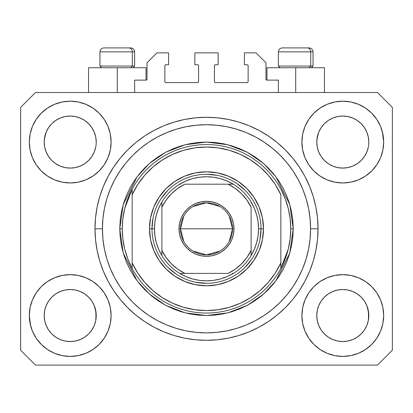 <?xml version="1.0" encoding="UTF-8"?>
<svg xmlns="http://www.w3.org/2000/svg" width="413" height="413" viewBox="0 0 413 413"><rect width="100%" height="100%" fill="white"/><g stroke="black" fill="none" stroke-linecap="round" stroke-linejoin="round"><path stroke-width="0.62" d="M134.638 92.512L134.638 80.122L146.037 80.122L134.638 80.122L134.638 92.512M147.028 79.131L147.028 62.776L147.028 79.131A0.991 0.991 0 0 1 146.037 80.122L146.414 80.045L146.037 80.122L146.037 67.732L117.292 67.732L117.292 92.512L117.292 67.732L88.547 67.732L88.547 92.512M147.028 62.776L156.94 52.864L168.587 52.864L168.587 64.758L165.861 64.758L168.587 64.758L168.587 52.864L156.94 52.864L147.028 62.776M164.87 65.75L164.87 81.609L164.87 65.75A0.991 0.991 0 0 1 165.861 64.758L165.484 64.836L165.861 64.758M165.861 82.6L197.579 82.6L165.861 82.6A0.991 0.991 0 0 1 164.87 81.609L164.947 81.986L164.87 81.609M198.281 82.311L197.956 82.523L198.57 81.609L198.57 65.75L198.57 81.609A0.991 0.991 0 0 1 197.579 82.6L197.956 82.523L197.579 82.6M197.579 64.758L194.853 64.758L197.579 64.758A0.991 0.991 0 0 1 198.57 65.75L198.493 65.373L198.57 65.75M194.853 64.758L194.853 52.864L194.853 64.758M218.147 52.864L194.853 52.864L218.147 52.864L218.147 64.758L215.421 64.758L218.147 64.758L218.147 52.864M214.719 65.047L215.044 64.836L214.43 65.75L214.43 81.609L214.43 65.75A0.991 0.991 0 0 1 215.421 64.758L215.044 64.836L215.421 64.758M215.421 82.6L247.139 82.6L215.421 82.6A0.991 0.991 0 0 1 214.43 81.609L214.507 81.986L214.43 81.609M248.13 81.609L248.13 65.75L248.13 81.609A0.991 0.991 0 0 1 247.139 82.6L247.516 82.523L247.139 82.6M247.139 64.758L244.413 64.758L247.139 64.758A0.991 0.991 0 0 1 248.13 65.75L248.053 65.373L248.13 65.75M244.413 64.758L244.413 52.864L256.06 52.864L265.972 62.776L265.972 79.131L265.972 62.776L256.06 52.864L244.413 52.864L244.413 64.758M266.963 67.732L295.708 67.732L295.708 92.512L295.708 67.732L324.453 67.732L266.963 67.732L266.963 80.122L278.362 80.122L266.963 80.122A0.991 0.991 0 0 1 265.972 79.131L266.049 79.508L265.972 79.131M278.362 80.122L278.362 92.512L278.362 80.122M247.516 64.836L248.053 65.373L247.516 64.836M248.053 81.986L247.516 82.523L248.053 81.986M214.719 82.311L214.507 81.986M198.281 65.047L198.493 65.373M165.484 82.523L164.947 81.986L165.484 82.523M164.947 65.373L165.484 64.836L164.947 65.373M266.963 80.122L266.049 79.508M146.951 79.508L146.414 80.045M321.138 127.638L324.391 123.673L328.335 120.436L324.391 123.673L328.335 120.436L332.832 118.035L328.335 120.436L332.832 118.035L337.715 116.554L332.832 118.035L337.715 116.554L342.79 116.053L347.885 116.554L352.779 118.046L347.865 116.554L352.748 118.035L357.245 120.436L352.748 118.035L357.245 120.436L361.189 123.673L364.426 127.617L366.827 132.114L368.308 136.997L366.827 132.114L368.308 136.997L368.809 142.072A26.019 26.019 0 0 1 342.79 168.091A26.019 26.019 0 0 1 316.771 142.072A26.019 26.019 0 0 0 316.895 144.622L317.272 147.147A26.019 26.019 0 0 0 324.386 160.461M328.273 163.667L332.832 166.109A26.019 26.019 0 0 0 337.705 167.59L332.863 166.124M48.558 127.638L51.811 123.673L55.755 120.436L51.811 123.673L55.755 120.436L60.252 118.035L55.755 120.436L60.252 118.035L65.135 116.554L60.252 118.035L65.135 116.554L70.21 116.053L75.305 116.554L80.199 118.046L75.285 116.554L80.168 118.035L84.665 120.436L80.168 118.035L84.665 120.436L88.609 123.673L91.846 127.617L94.247 132.114L95.728 136.997L94.247 132.114L95.728 136.997L96.229 142.072A26.019 26.019 0 0 1 70.21 168.091A26.019 26.019 0 0 1 44.191 142.072A26.019 26.019 0 0 0 44.315 144.622L44.692 147.147A26.019 26.019 0 0 0 51.806 160.461M55.693 163.667L60.252 166.109A26.019 26.019 0 0 0 65.125 167.59L60.283 166.124M324.417 160.497L328.335 163.708L332.832 166.109L328.335 163.708L332.832 166.109L328.335 163.708L324.396 160.476L321.154 156.527L318.753 152.03L317.272 147.147L318.753 152.03L317.272 147.147L316.771 142.031M51.837 160.497L55.755 163.708L60.252 166.109L55.755 163.708L60.252 166.109L55.755 163.708L51.816 160.476L48.574 156.527L46.173 152.03L44.692 147.147L46.173 152.03L44.692 147.147L44.191 142.031M51.821 160.476A26.019 26.019 0 0 0 60.246 166.109M65.14 167.59A26.019 26.019 0 0 0 75.28 167.59M91.862 156.506L88.604 160.476L84.665 163.708L88.609 160.471L84.665 163.708L80.168 166.109L84.727 163.667L80.168 166.109L75.285 167.59L80.168 166.109A26.019 26.019 0 0 0 88.599 160.476M88.614 160.461A26.019 26.019 0 0 0 95.728 147.157L94.247 152.03L95.728 147.147L94.247 152.03L91.846 156.527L94.247 152.03L91.846 156.527L88.609 160.471L91.846 156.527M44.315 139.522L46.173 132.114L48.574 127.617L51.811 123.673L48.574 127.617L46.173 132.114L44.692 136.997L44.191 142.072A26.019 26.019 0 0 1 70.21 116.053A26.019 26.019 0 0 1 96.229 142.072L96.229 142.113M84.665 163.708L80.137 166.124L75.285 167.59L70.21 168.091L65.135 167.59L70.21 168.091L75.285 167.59M324.401 160.476A26.019 26.019 0 0 0 332.826 166.109M337.72 167.59A26.019 26.019 0 0 0 347.86 167.59M364.442 156.506L361.184 160.476L357.245 163.708L361.189 160.471L357.245 163.708L352.748 166.109L357.307 163.667L352.748 166.109L347.865 167.59L352.748 166.109A26.019 26.019 0 0 0 361.179 160.476M361.194 160.461A26.019 26.019 0 0 0 368.308 147.157L366.827 152.03L368.308 147.147L366.827 152.03L364.426 156.527M316.895 139.522L318.753 132.114L321.154 127.617L324.391 123.673L321.154 127.617L318.753 132.114L317.272 136.997L316.771 142.072A26.019 26.019 0 0 1 342.79 116.053A26.019 26.019 0 0 1 368.809 142.072L368.809 142.113M357.245 163.708L352.717 166.124L347.865 167.59L342.79 168.091L337.715 167.59L342.79 168.091L347.865 167.59M316.895 318.082L316.771 315.532L317.272 320.607L318.753 325.49L317.272 320.607L316.771 315.295M366.816 305.548L368.308 310.457L368.685 318.077A26.019 26.019 0 0 0 368.685 318.077L368.809 315.532A26.019 26.019 0 0 1 342.79 341.551A26.019 26.019 0 0 1 316.771 315.532A26.019 26.019 0 0 1 342.79 289.513A26.019 26.019 0 0 1 368.809 315.532L368.809 315.573M368.809 315.532L368.685 312.982L368.308 320.612L366.827 325.49L368.308 320.607L366.827 325.49L364.426 329.987L366.827 325.49L364.426 329.987L361.189 333.931L364.426 329.987L361.189 333.931L357.245 337.168L361.189 333.931L357.245 337.168L352.748 339.569L357.245 337.168L352.748 339.569L347.865 341.05L352.748 339.569L347.865 341.05L342.79 341.551L337.715 341.05L332.826 339.569L337.715 341.05L332.826 339.569L328.335 337.168L332.832 339.569L328.335 337.168L324.391 333.931L321.154 329.987L318.753 325.49L317.272 320.607M44.315 318.082L44.191 315.532L44.692 320.607L46.173 325.49L44.692 320.607L44.191 315.295M94.236 305.548L95.728 310.457L96.105 318.077A26.019 26.019 0 0 0 96.105 318.077L96.229 315.532A26.019 26.019 0 0 1 70.21 341.551A26.019 26.019 0 0 1 44.191 315.532A26.019 26.019 0 0 1 70.21 289.513A26.019 26.019 0 0 1 96.229 315.532L96.229 315.573M96.229 315.532L96.105 312.982L95.728 320.612L94.247 325.49L95.728 320.607L94.247 325.49L91.846 329.987L94.247 325.49L91.846 329.987L88.604 333.936L84.665 337.168L88.609 333.931L84.665 337.168L80.168 339.569L84.665 337.168L80.168 339.569L75.285 341.05L80.168 339.569L75.285 341.05L70.21 341.551L65.135 341.05L60.246 339.569L65.135 341.05L60.246 339.569L55.755 337.168L60.252 339.569L55.755 337.168L51.811 333.931L48.574 329.987L46.173 325.49L44.692 320.607M41.3 286.622L47.495 281.537L54.562 277.758L62.234 275.43L70.21 274.645L78.186 275.43L85.858 277.758L92.925 281.537L99.12 286.622L104.205 292.817L107.984 299.884L110.312 307.556L111.097 315.532A40.887 40.887 0 0 1 70.21 356.419A40.887 40.887 0 0 1 29.323 315.532L30.108 307.556L32.436 299.884L36.215 292.817L41.3 286.622L44.191 283.989M382.892 307.556L383.677 315.532A40.887 40.887 0 0 1 342.79 356.419A40.887 40.887 0 0 1 301.903 315.532L302.688 307.556L305.016 299.884L308.795 292.817L313.88 286.622L320.075 281.537L327.142 277.758L334.814 275.43L342.79 274.645L350.766 275.43L358.438 277.758L365.505 281.537L371.7 286.622L376.785 292.817L380.564 299.884L382.892 307.556L383.677 315.532L382.892 323.508L380.564 331.18L376.785 338.247L371.7 344.442L365.505 349.527L358.438 353.306L350.766 355.634L342.79 356.419L334.814 355.634L327.142 353.306L320.075 349.527L313.88 344.442L308.795 338.247L305.016 331.18L302.688 323.508L301.903 315.532A40.887 40.887 0 0 1 342.79 274.645A40.887 40.887 0 0 1 383.677 315.532L382.892 323.508M382.376 131.83L383.677 142.072A40.887 40.887 0 0 1 342.79 182.959A40.887 40.887 0 0 1 301.903 142.072L302.688 134.096L305.016 126.424L308.795 119.357L313.88 113.162L320.075 108.077L327.142 104.298L334.814 101.97L342.79 101.185L350.766 101.97L358.438 104.298L365.505 108.077L371.7 113.162L376.785 119.357L380.564 126.424L382.892 134.096L383.677 142.072L382.892 150.048L380.564 157.72L376.785 164.787L371.7 170.982L368.809 173.615M30.108 150.048L29.323 142.072A40.887 40.887 0 0 1 70.21 101.185A40.887 40.887 0 0 1 111.097 142.072A40.887 40.887 0 0 1 70.21 182.959A40.887 40.887 0 0 1 29.323 142.072L30.108 134.096L32.436 126.424L36.215 119.357L41.3 113.162L47.495 108.077L54.562 104.298L62.234 101.97L70.21 101.185L78.186 101.97L85.858 104.298L92.925 108.077L99.12 113.162L104.205 119.357L107.984 126.424L110.312 134.096L111.097 142.072L110.312 150.048L107.984 157.72L104.205 164.787L99.12 170.982L92.925 176.067L85.858 179.846L78.186 182.174L70.21 182.959L62.234 182.174L54.562 179.846L47.495 176.067L41.3 170.982L36.215 164.787L32.436 157.72L30.108 150.048L29.323 142.072L30.108 134.096M318.01 228.802A111.51 111.51 0 0 1 206.5 340.312A111.51 111.51 0 0 1 94.99 228.802L95.527 217.873L97.132 207.047L99.791 196.433L103.477 186.129L108.16 176.237L113.781 166.852L120.302 158.06L127.648 149.95L135.758 142.604L144.55 136.084L153.935 130.462L163.827 125.779L174.131 122.093L184.745 119.434L195.571 117.829L206.5 117.292L217.429 117.829L228.255 119.434L238.869 122.093L249.173 125.779L259.065 130.462L268.45 136.084L277.242 142.604L285.352 149.95L292.698 158.06L299.219 166.852L304.84 176.237L309.523 186.129L313.209 196.433L315.868 207.047L317.473 217.873L318.01 228.802L317.473 239.731L315.868 250.557L313.209 261.171L309.523 271.475L304.84 281.367L299.219 290.752L292.698 299.544L285.352 307.654L277.242 315L268.45 321.52L259.065 327.142L249.173 331.825L238.869 335.511L228.255 338.17L217.429 339.775L206.5 340.312L195.571 339.775L184.745 338.17L174.131 335.511L163.827 331.825L153.935 327.142L144.55 321.52L135.758 315L127.648 307.654L120.302 299.544L113.781 290.752L108.16 281.367L103.477 271.475L99.791 261.171L97.132 250.557L95.527 239.731L94.99 228.802A111.51 111.51 0 0 1 206.5 117.292A111.51 111.51 0 0 1 318.01 228.802L310.576 228.802L318.01 228.802M51.868 160.523L48.574 156.527L46.173 152.03M324.448 160.523L321.154 156.527L318.753 152.03M84.727 293.937L80.137 291.48M88.552 297.081L91.846 301.077L94.267 305.62M91.862 301.098L94.247 305.574A26.019 26.019 0 0 0 88.614 297.143M88.599 297.128A26.019 26.019 0 0 0 80.174 291.495L75.285 290.014L80.168 291.495L84.665 293.896L88.609 297.133L91.846 301.077L88.583 297.107M80.168 291.495L80.168 291.495A26.019 26.019 0 0 0 75.295 290.014L80.168 291.495L84.665 293.896L88.609 297.133M48.558 301.098L51.811 297.133L55.693 293.937L60.252 291.495L65.135 290.014A26.019 26.019 0 0 0 60.257 291.49L55.755 293.896L51.816 297.128L48.574 301.077L46.173 305.574L44.692 310.457L46.173 305.574L48.574 301.077L51.811 297.133L55.755 293.896L60.252 291.495L65.135 290.014L60.252 291.495A26.019 26.019 0 0 0 51.821 297.128M357.307 293.937L352.717 291.48M361.132 297.081L364.426 301.077L366.847 305.62M364.442 301.098L366.827 305.574A26.019 26.019 0 0 0 361.194 297.143M361.179 297.128A26.019 26.019 0 0 0 352.754 291.495L347.865 290.014L352.748 291.495L357.245 293.896L361.189 297.133L364.426 301.077L361.163 297.107M352.748 291.495L352.748 291.495A26.019 26.019 0 0 0 347.875 290.014L352.748 291.495L357.245 293.896L361.189 297.133M321.138 301.098L324.391 297.133L328.273 293.937L332.832 291.495L337.715 290.014A26.019 26.019 0 0 0 332.837 291.49L328.335 293.896L324.396 297.128L321.154 301.077L318.753 305.574L317.272 310.457L318.753 305.574L321.154 301.077L324.391 297.133L328.335 293.896L332.832 291.495L337.715 290.014L332.832 291.495A26.019 26.019 0 0 0 324.401 297.128M364.442 127.638L366.827 132.114M368.685 139.522L368.685 139.527A26.019 26.019 0 0 0 368.685 139.522L368.308 136.997M332.832 118.035L337.731 116.549L342.79 116.053M91.862 127.638L94.247 132.114M96.105 139.522L96.105 139.527A26.019 26.019 0 0 0 96.105 139.522L95.728 136.997M60.252 118.035L65.151 116.549L70.21 116.053M44.315 312.982L44.191 315.532L44.692 310.457L46.173 305.574A26.019 26.019 0 0 0 44.692 310.447L44.315 312.982A26.019 26.019 0 0 0 44.191 315.522L44.315 312.982M96.105 312.982L94.247 305.574L95.728 310.457A26.019 26.019 0 0 0 94.252 305.579M316.895 312.982L316.771 315.532L317.272 310.457L318.753 305.574A26.019 26.019 0 0 0 317.272 310.447L316.895 312.982A26.019 26.019 0 0 0 316.771 315.522L316.895 312.982M368.685 312.982L366.827 305.574L368.308 310.457A26.019 26.019 0 0 0 366.832 305.579M377.482 365.092L35.518 365.092L20.65 350.224L20.65 107.38L35.518 92.512L377.482 92.512L392.35 107.38L392.35 350.224L377.482 365.092L392.35 350.224L392.35 107.38L377.482 92.512L35.518 92.512L20.65 107.38L20.65 350.224L35.518 365.092L377.482 365.092M30.624 325.774L29.323 315.532A40.887 40.887 0 0 1 70.21 274.645A40.887 40.887 0 0 1 111.097 315.532L110.312 323.508L107.984 331.18L104.205 338.247L99.12 344.442L92.925 349.527L85.858 353.306L78.186 355.634L70.21 356.419L62.234 355.634L54.562 353.306L47.495 349.527L41.3 344.442L36.215 338.247L32.436 331.18L30.108 323.508L29.323 315.532L30.108 307.556M368.809 283.989L371.7 286.622M44.191 173.615L41.3 170.982M371.7 170.982L365.505 176.067L358.438 179.846L350.766 182.174L342.79 182.959L334.814 182.174L327.142 179.846L320.075 176.067L313.88 170.982L308.795 164.787L305.016 157.72L302.688 150.048L301.903 142.072A40.887 40.887 0 0 1 342.79 101.185A40.887 40.887 0 0 1 383.677 142.072L382.892 150.048M313.209 196.433L312.558 194.363M249.173 125.779L238.869 122.093L249.173 125.779M174.131 122.093L163.827 125.779L174.131 122.093M103.477 186.129L102.796 187.822M99.791 261.171L100.442 263.241M163.827 331.825L174.131 335.511L163.827 331.825M238.869 335.511L249.173 331.825L238.869 335.511M309.523 271.475L310.204 269.782M146.037 67.732L88.547 67.732M47.495 108.077L46.39 108.841M36.215 119.357L40.397 114.091M96.229 142.072L96.105 144.622M376.785 119.357L371.272 112.734M320.075 108.077L313.88 113.162M305.016 126.424L304.071 128.933M376.785 164.787L377.539 163.615M368.809 142.072L368.685 144.622M365.505 349.527L366.61 348.763M376.785 338.247L372.603 343.513M347.86 290.014A26.019 26.019 0 0 0 342.8 289.513L337.715 290.014L342.79 289.513L347.865 290.014L342.79 289.513A26.019 26.019 0 0 0 337.72 290.014M36.215 292.817L35.461 293.989M36.215 338.247L41.728 344.87M92.925 349.527L99.12 344.442M107.984 331.18L108.929 328.671M75.28 290.014A26.019 26.019 0 0 0 70.22 289.513L65.135 290.014L70.21 289.513L75.285 290.014L70.21 289.513A26.019 26.019 0 0 0 65.14 290.014M41.3 113.162L41.728 112.734M96.229 110.529L99.12 113.162M371.7 113.162L372.603 114.091M371.7 344.442L371.272 344.87M316.771 347.075L313.88 344.442M41.3 344.442L40.397 343.513M51.806 297.143A26.019 26.019 0 0 0 46.173 305.568L48.574 301.077M324.386 297.143A26.019 26.019 0 0 0 318.753 305.568L321.154 301.077M347.865 116.554L352.748 118.035L357.245 120.436L361.189 123.673L364.426 127.617M84.665 120.436L88.609 123.673L91.846 127.617M44.692 136.997L46.173 132.114L48.574 127.617M317.272 136.997L318.753 132.114L321.154 127.617M324.391 333.931L328.335 337.168L324.391 333.931L321.154 329.987L318.753 325.49M342.79 341.551L337.715 341.05L342.79 341.551L347.865 341.05L342.79 341.551M368.685 318.082L368.308 320.607M51.811 333.931L55.755 337.168L51.811 333.931L48.574 329.987L46.173 325.49M70.21 341.551L65.135 341.05L70.21 341.551L75.285 341.05L70.21 341.551M96.105 318.082L95.728 320.607M75.285 116.554L80.168 118.035M310.731 66.049L309.27 67.732L310.731 66.049L313.054 66.049L310.731 66.049L310.731 51.873L310.731 66.049L278.362 66.049L310.731 66.049M308.976 47.908L307.298 47.908A3.965 3.433 90 0 1 310.731 51.873L278.362 51.873C278.605 49.472 279.926 48.151 282.327 47.908C279.926 48.151 278.605 49.472 278.362 51.873L278.362 66.049L280.045 67.732M311.371 67.732L313.054 66.049L313.054 51.873C312.811 49.472 311.49 48.151 309.089 47.908C311.49 48.151 312.811 49.472 313.054 51.873L310.731 51.873A3.965 3.433 -90 0 0 307.298 47.908L282.358 47.908M307.298 47.908L282.456 47.908M278.532 51.873L310.731 51.873M132.315 66.049L130.854 67.732L132.315 66.049L134.638 66.049L132.315 66.049L132.315 51.873L132.315 66.049L99.946 66.049L132.315 66.049M130.56 47.908L128.882 47.908A3.965 3.433 90 0 1 132.315 51.873L99.946 51.873C100.189 49.472 101.51 48.151 103.911 47.908C101.51 48.151 100.189 49.472 99.946 51.873L99.946 66.049L101.629 67.732M132.955 67.732L134.638 66.049L134.638 51.873C134.395 49.472 133.074 48.151 130.673 47.908C133.074 48.151 134.395 49.472 134.638 51.873L132.315 51.873A3.965 3.433 -90 0 0 128.882 47.908L103.942 47.908M128.882 47.908L104.04 47.908M100.116 51.873L132.315 51.873M149.506 228.802L151.984 228.802L149.506 228.802L150.6 217.682L153.843 206.99L159.113 197.14L166.202 188.504L174.838 181.415L184.688 176.144L195.38 172.902L206.5 171.808L217.62 172.902L228.312 176.144L238.162 181.415L246.798 188.504L253.887 197.14L259.157 206.99L262.4 217.682L263.494 228.802A56.994 56.994 0 0 1 206.5 285.796A56.994 56.994 0 0 1 149.506 228.802A56.994 56.994 0 0 1 206.5 171.808A56.994 56.994 0 0 1 263.494 228.802L262.4 239.922L259.157 250.614L253.887 260.464L246.798 269.1L238.162 276.189L228.312 281.459L217.62 284.702L206.5 285.796L195.38 284.702L184.688 281.459L174.838 276.189L166.202 269.1L159.113 260.464L153.843 250.614L150.6 239.922L149.506 228.802M261.016 228.802L263.494 228.802L261.016 228.802A54.516 54.516 0 0 0 206.5 174.286A54.516 54.516 0 0 0 151.984 228.802L154.462 228.802A52.038 52.038 0 0 1 161.896 201.998L158.69 208.26L156.357 214.894L154.937 221.786L154.462 228.802L154.937 235.818L156.357 242.71L158.69 249.344L161.896 255.606A52.038 52.038 0 0 1 154.462 228.802L151.984 228.802A54.516 54.516 0 0 1 206.5 174.286A54.516 54.516 0 0 1 261.016 228.802A54.516 54.516 0 0 1 206.5 283.318A54.516 54.516 0 0 1 151.984 228.802A54.516 54.516 0 0 0 206.5 283.318A54.516 54.516 0 0 0 261.016 228.802L258.538 228.802L261.016 228.802L259.968 239.437M119.77 228.802L122.248 228.802A84.252 84.252 0 0 1 280.84 189.154A84.252 84.252 0 0 1 290.752 228.802L293.23 228.802L289.761 253.086L275.884 280.84L263.53 294.149L247.315 305.331L227.847 312.863L206.5 315.532L185.153 312.863L165.685 305.331L149.47 294.149L137.116 280.84L123.239 253.086L119.77 228.802L120.188 237.305L121.437 245.725L123.502 253.98L126.373 261.992L130.012 269.684L134.385 276.989L139.455 283.824L145.175 290.127L151.478 295.847L158.313 300.917L165.618 305.29L173.31 308.929L181.322 311.8L189.577 313.865L197.997 315.114L206.5 315.532L215.003 315.114L223.423 313.865L231.678 311.8L239.69 308.929L247.382 305.29L254.687 300.917L261.522 295.847L267.825 290.127L273.545 283.824L278.615 276.989L282.988 269.684L286.627 261.992L289.498 253.98L291.563 245.725L292.812 237.305L293.23 228.802L292.812 220.299L291.563 211.879L289.498 203.624L286.627 195.612L282.988 187.92L278.615 180.615L273.545 173.78L267.825 167.477L261.522 161.757L254.687 156.687L247.382 152.314L239.69 148.675L231.678 145.804L223.423 143.739L215.003 142.49L206.5 142.072L197.997 142.49L189.577 143.739L181.322 145.804L173.31 148.675L165.618 152.314L158.313 156.687L151.478 161.757L145.175 167.477L139.455 173.78L134.385 180.615L130.012 187.92L126.373 195.612L123.502 203.624L121.437 211.879L120.188 220.299L119.77 228.802L123.239 204.518L137.116 176.764L149.47 163.455L165.685 152.273L185.153 144.741L206.5 142.072L227.847 144.741L247.315 152.273L263.53 163.455L275.884 176.764L289.761 204.518L293.23 228.802L290.752 228.802A84.252 84.252 0 0 1 280.84 268.45L288.238 249.235L290.122 239.096L290.752 228.802L290.122 218.508L288.238 208.369L285.125 198.534L280.84 189.154A84.252 84.252 0 0 0 132.16 189.154L132.16 262.869L137.756 273.091L144.751 282.415L153.001 290.649L162.335 297.623L172.567 303.204L183.486 307.272L194.874 309.745L206.5 310.576L218.126 309.745L229.514 307.272L240.433 303.204L250.665 297.623L259.999 290.649L268.249 282.415L275.244 273.091L280.84 262.869L280.84 194.735L275.244 184.513L268.249 175.189L259.999 166.955L250.665 159.981L240.433 154.4L229.514 150.332L218.126 147.859L206.5 147.028L194.874 147.859L183.486 150.332L172.567 154.4L162.335 159.981L153.001 166.955L144.751 175.189L137.756 184.513L132.16 194.735A81.774 81.774 0 0 1 280.84 194.735L280.84 262.869A81.774 81.774 0 0 1 132.16 262.869L132.16 268.45A84.252 84.252 0 0 1 122.248 228.802L119.77 228.802M94.99 228.802L102.424 228.802A104.076 104.076 0 0 1 206.5 124.726A104.076 104.076 0 0 1 310.576 228.802L310.075 239.003L308.578 249.106L306.095 259.013L302.652 268.631L298.289 277.861L293.034 286.622L286.952 294.825L280.091 302.393L272.523 309.254L264.32 315.336L255.559 320.591L246.329 324.954L236.711 328.397L226.804 330.88L216.701 332.377L206.5 332.878L196.299 332.377L186.196 330.88L176.289 328.397L166.671 324.954L157.441 320.591L148.68 315.336L140.477 309.254L132.909 302.393L126.048 294.825L119.966 286.622L114.711 277.861L110.348 268.631L106.905 259.013L104.422 249.106L102.925 239.003L102.424 228.802L102.925 218.601L104.422 208.498L106.905 198.591L110.348 188.973L114.711 179.743L119.966 170.982L126.048 162.779L132.909 155.211L140.477 148.35L148.68 142.268L157.441 137.013L166.671 132.65L176.289 129.207L186.196 126.724L196.299 125.227L206.5 124.726L216.701 125.227L226.804 126.724L236.711 129.207L246.329 132.65L255.559 137.013L264.32 142.268L272.523 148.35L280.091 155.211L286.952 162.779L293.034 170.982L298.289 179.743L302.652 188.973L306.095 198.591L308.578 208.498L310.075 218.601L310.576 228.802A104.076 104.076 0 0 1 206.5 332.878A104.076 104.076 0 0 1 102.424 228.802L94.99 228.802M280.84 268.45A84.252 84.252 0 0 1 132.16 268.45A84.252 84.252 0 0 0 280.84 268.45L280.84 262.869L280.84 268.45L285.125 259.07L288.238 249.235M313.209 261.171L312.558 263.241M103.477 271.475L102.796 269.782M99.791 196.433L100.442 194.363M309.523 186.129L310.204 187.822M245.048 190.254L236.788 183.475M217.135 175.334L206.5 174.286M167.952 190.254L161.173 198.514M153.032 218.167L151.984 228.802M167.952 267.35L176.212 274.129M195.865 282.27L206.5 283.318M245.048 267.35L251.827 259.09M132.16 189.154L124.762 208.369L122.878 218.508L122.248 228.802L122.878 239.096L124.762 249.235L127.875 259.07L132.16 268.45L132.16 189.154L127.875 198.534L124.762 208.369M183.785 241.497L180.481 228.802A26.019 26.019 0 0 0 206.5 254.821A26.019 26.019 0 0 0 232.519 228.802L234.006 228.802A27.506 27.506 0 0 1 206.5 256.308A27.506 27.506 0 0 1 178.994 228.802L232.519 228.802A26.019 26.019 0 0 1 206.5 254.821A26.019 26.019 0 0 1 180.481 228.802L183.785 216.107M229.215 216.107L232.519 228.802L229.215 241.497M219.897 251.109L206.5 254.821L193.103 251.109M161.896 255.606L161.896 250.407A49.56 49.56 0 0 0 184.895 273.406L228.105 273.406A49.56 49.56 0 0 0 251.104 250.407L251.104 207.197A49.56 49.56 0 0 0 228.105 184.198L184.895 184.198A49.56 49.56 0 0 0 161.896 207.197L161.896 250.407L166.114 257.526L171.457 263.845L177.776 269.188L184.895 273.406L179.696 273.406A52.038 52.038 0 0 1 161.896 255.606A52.038 52.038 0 0 0 179.696 273.406L228.105 273.406L235.224 269.188L241.543 263.845L246.886 257.526L251.104 250.407L251.104 255.606A52.038 52.038 0 0 1 179.696 273.406L185.958 276.612L192.592 278.945L199.484 280.365L206.5 280.84L213.516 280.365L220.408 278.945L227.042 276.612L233.304 273.406A52.038 52.038 0 0 0 251.104 255.606L254.31 249.344L256.643 242.71L258.063 235.818L258.538 228.802A52.038 52.038 0 0 1 251.104 255.606L251.104 207.197L246.886 200.078L241.543 193.759L235.224 188.416L228.105 184.198L233.304 184.198A52.038 52.038 0 0 1 258.538 228.802L258.063 221.786L256.643 214.894L254.31 208.26L251.104 201.998A52.038 52.038 0 0 0 233.304 184.198L184.895 184.198L177.776 188.416L171.457 193.759L166.114 200.078L161.896 207.197L161.896 201.998A52.038 52.038 0 0 1 233.304 184.198L227.042 180.992L220.408 178.659L213.516 177.239L206.5 176.764L199.484 177.239L192.592 178.659L185.958 180.992L179.696 184.198A52.038 52.038 0 0 0 161.896 201.998L161.896 254.63M251.104 201.998L251.104 202.974M179.696 184.198L180.672 184.198M233.304 273.406L232.328 273.406M234.006 228.802L233.479 234.166L231.91 239.328L229.37 244.083L225.947 248.249L221.781 251.672L217.026 254.212L211.864 255.781L206.5 256.308L201.136 255.781L195.974 254.212L191.219 251.672L187.053 248.249L183.63 244.083L181.09 239.328L179.521 234.166L178.994 228.802L179.521 223.438L181.09 218.276L183.63 213.521L187.053 209.355L191.219 205.932L195.974 203.392L201.136 201.823L206.5 201.296L211.864 201.823L217.026 203.392L221.781 205.932L225.947 209.355L229.37 213.521L231.91 218.276L233.479 223.438L234.006 228.802L180.481 228.802A26.019 26.019 0 0 1 206.5 202.783A26.019 26.019 0 0 1 232.519 228.802A26.019 26.019 0 0 0 206.5 202.783A26.019 26.019 0 0 0 180.481 228.802L178.994 228.802A27.506 27.506 0 0 1 206.5 201.296A27.506 27.506 0 0 1 234.006 228.802M193.103 206.495L206.5 202.783L219.897 206.495M324.453 67.732L324.453 92.512"/></g></svg>
